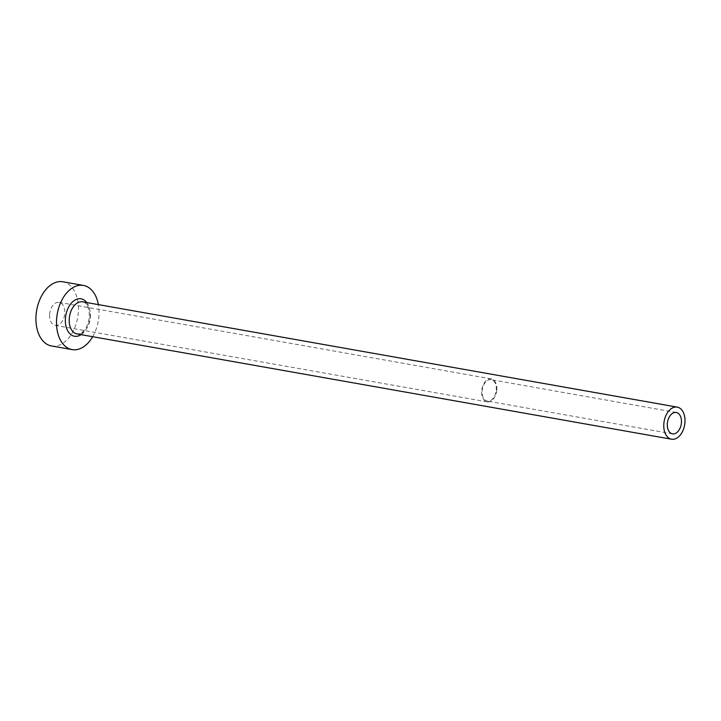 <?xml version="1.0" encoding="UTF-8"?>
<svg xmlns="http://www.w3.org/2000/svg" width="721" height="721" viewBox="0 0 721 721"><rect width="100%" height="100%" fill="white"/><g stroke="black" fill="none" stroke-linecap="round" stroke-linejoin="round"><path stroke-width="0.54" stroke-dasharray="3.6 2.7" d="M496.264 389.881A10.86 6.94 100 0 0 491.118 379.688A10.86 6.94 100 0 0 482.178 390.881A10.86 6.94 100 0 0 487.333 401.074A10.86 6.94 100 0 0 496.264 389.881M49.614 314.41A11.68 7.462 -80 0 1 59.221 302.378A11.68 7.462 -80 0 1 64.764 313.338A11.68 7.462 -80 0 1 55.147 325.369A11.68 7.462 -80 0 1 49.614 314.41M496.796 389.845A11.68 7.462 100 0 0 491.262 378.885A11.68 7.462 100 0 0 481.646 390.917A11.68 7.462 100 0 0 487.189 401.876A11.68 7.462 100 0 0 496.796 389.845M92.667 336.707A32.589 20.819 100 0 0 98.894 316.023A32.589 20.819 100 0 0 98.353 304.623M51.506 345.963A32.589 20.819 100 0 0 78.328 312.382A32.589 20.819 100 0 0 62.871 281.785M86.763 302.568A19.007 12.14 -80 0 1 90.089 316.645A19.007 12.14 -80 0 1 81.076 334.652M90.386 317.141A16.295 10.409 100 0 0 82.663 301.838C86.89 302.496 89.152 307.479 89.44 316.816C87.574 328.082 83.42 333.787 76.976 333.922A16.295 10.409 100 0 0 90.386 317.141M676.28 412.475L491.118 379.688M491.262 378.885L59.221 302.378M487.189 401.876L55.147 325.369M672.486 433.862L487.333 401.074"/><path stroke-width="1.08" d="M681.426 422.668A10.86 6.94 100 0 0 676.28 412.475A10.86 6.94 100 0 0 667.34 423.669A10.86 6.94 100 0 0 672.486 433.862A10.86 6.94 100 0 0 681.426 422.668M663.816 423.912A16.295 10.409 100 0 0 671.539 439.215A16.295 10.409 100 0 0 684.95 422.425A16.295 10.409 100 0 0 677.226 407.122A16.295 10.409 100 0 0 663.816 423.912M98.353 304.623A32.589 20.819 100 0 0 83.438 285.435A32.589 20.819 100 0 0 56.626 319.006A32.589 20.819 100 0 0 72.082 349.604A32.589 20.819 100 0 0 92.667 336.707M83.438 285.435L62.871 281.785A32.589 20.819 100 0 0 36.05 315.365A32.589 20.819 100 0 0 51.506 345.963L72.082 349.604M81.076 334.652A19.007 12.14 -80 0 1 65.431 318.385A19.007 12.14 -80 0 1 73.812 300.828A19.007 12.14 -80 0 1 86.763 302.568M677.226 407.122L82.663 301.838A16.295 10.409 100 0 0 69.252 318.628A16.295 10.409 100 0 0 76.976 333.922L671.539 439.215"/></g></svg>
